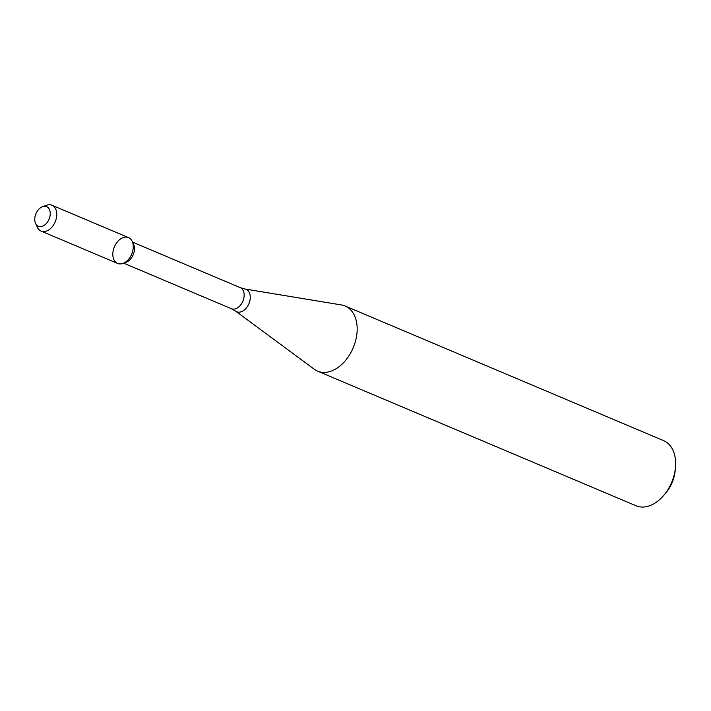 <?xml version="1.0" encoding="UTF-8"?>
<svg xmlns="http://www.w3.org/2000/svg" width="711" height="711" viewBox="0 0 711 711"><rect width="100%" height="100%" fill="white"/><g stroke="black" fill="none" stroke-linecap="round" stroke-linejoin="round"><path stroke-width="1.07" d="M35.55 223.361L37.354 227.271A14.024 9.403 -67.1 0 0 41.069 231.084L117.591 263.425A14.024 9.403 -67.1 0 0 131.304 255.062A14.024 9.403 -67.1 0 0 132.228 241.402A14.024 9.403 -67.1 0 0 120.008 239.34A14.024 9.403 -67.1 0 0 112.916 256.111A14.024 9.403 -67.1 0 0 122.905 263.443A14.024 9.403 -67.1 0 0 131.304 255.062A14.024 9.403 -67.1 0 0 128.504 237.59L51.992 205.248A14.024 9.403 -67.1 0 0 46.668 205.23L42.607 206.67A10.621 7.119 -67.1 0 0 35.55 223.361A10.621 7.119 -67.1 0 0 48.757 219.912A10.621 7.119 -67.1 0 0 49.441 209.541A10.621 7.119 -67.1 0 0 42.607 206.67M122.905 263.443L125.998 262.35A11.429 7.661 -67.1 0 0 132.85 255.516A11.429 7.661 -67.1 0 0 133.597 244.38L132.228 241.402M352.185 350.052A35.354 23.703 -67.1 0 0 345.128 306.006A35.354 23.703 -67.1 0 0 341.476 304.957L244.886 288.995A12.149 8.141 -67.1 0 1 248.566 304.495A12.149 8.141 -67.1 0 1 235.545 311.089L314.289 369.258A35.354 23.703 -67.1 0 0 317.595 371.142A35.354 23.703 -67.1 0 0 352.185 350.052M317.595 371.142L636.052 505.77A35.354 23.703 -67.1 0 0 663.656 495.496A35.354 23.703 -67.1 0 0 670.642 484.68A35.354 23.703 -67.1 0 0 675.45 467.589A35.354 23.703 -67.1 0 0 663.594 440.633L345.128 306.006M663.656 495.496L665.718 493.078A28.289 18.966 -67.1 0 0 671.308 484.431A28.289 18.966 -67.1 0 0 675.157 470.753L675.45 467.589M41.069 231.084A14.024 9.403 -67.1 0 0 54.791 222.712A14.024 9.403 -67.1 0 0 51.992 205.248M123.652 263.177L231.359 308.707A11.429 7.661 -67.1 0 0 242.549 301.891A11.429 7.661 -67.1 0 0 240.265 287.653L132.557 242.122M240.265 287.653L244.886 288.995M231.359 308.707L235.545 311.089"/></g></svg>
